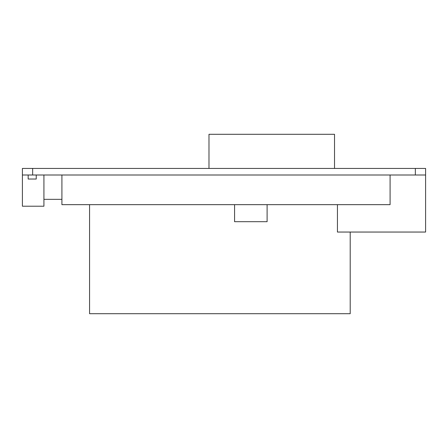 <?xml version="1.0" encoding="UTF-8"?>
<svg xmlns="http://www.w3.org/2000/svg" width="448" height="448" viewBox="0 0 448 448"><rect width="100%" height="100%" fill="white"/><g stroke="black" fill="none" stroke-linecap="round" stroke-linejoin="round"><path stroke-width="0.67" d="M267.103 204.663L267.103 221.693L234.573 221.693L234.573 204.663M36.243 175L36.243 179.032L28.174 179.032L28.174 175M415.346 175L415.346 168.437L425.6 168.437L425.6 175L22.4 175L22.4 168.437L32.654 168.437L32.654 175M415.346 168.437L32.654 168.437M43.926 175L43.926 206.214L22.4 206.214L22.4 175M337.439 204.663L337.439 232.047L425.6 232.047L425.6 175M350.207 232.047L350.207 313.701L89.561 313.701L89.561 204.663M61.914 199.343L43.926 199.343M334.522 168.437L334.522 134.299L208.986 134.299L208.986 168.437M61.914 175L61.914 204.663L390.085 204.663L390.085 175"/></g></svg>
